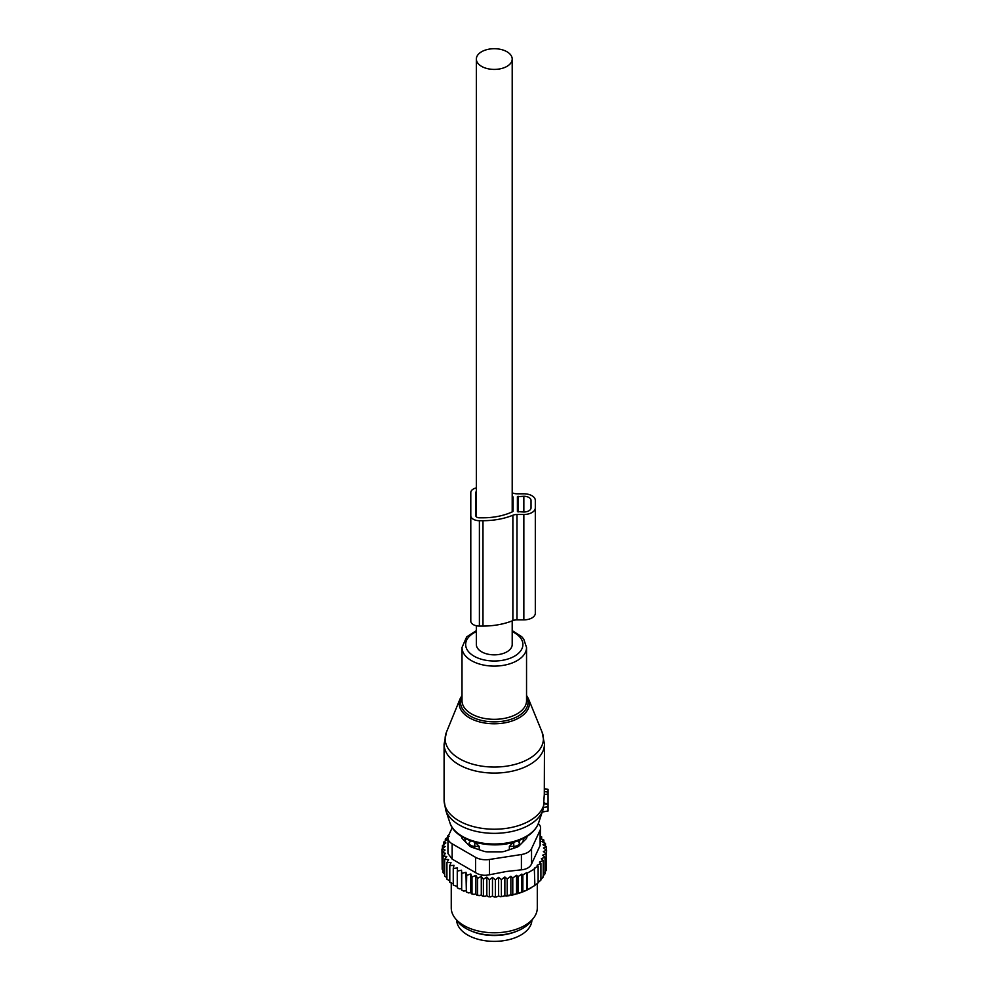 <?xml version="1.0" encoding="UTF-8"?>
<svg xmlns="http://www.w3.org/2000/svg" width="990" height="990" viewBox="0 0 990 990"><rect width="100%" height="100%" fill="white"/><g stroke="black" fill="none" stroke-linecap="round" stroke-linejoin="round"><path stroke-width="1.49" d="M544.463 789.092L548.052 789.352L548.052 794.091L544.29 794.475L543.374 808.261M542.297 811.812L548.052 811.02L548.052 794.091M446.453 732.167A49.141 28.364 0 0 0 464.483 761.248A49.141 28.364 0 0 0 517.832 763.587A49.141 28.364 0 0 0 542.099 732.167L528.474 698.829A35.133 20.283 180 0 1 511.125 721.289A35.133 20.283 180 0 1 472.973 719.619A35.133 20.283 180 0 1 460.09 698.829L446.453 732.167L444.089 744.109A50.193 28.982 0 0 0 518.339 769.539A50.193 28.982 0 0 0 544.463 744.109L544.29 794.475M548.052 803.459L544.277 803.298M456.65 920.193A37.645 21.73 0 0 0 483.677 940.5A37.645 21.73 0 0 0 531.902 920.193M471.772 931.219A37.645 21.73 0 0 0 483.677 934.647A37.645 21.73 0 0 0 516.78 931.219M509.367 849.717L509.367 846.401L513.798 846.351A5.742 3.317 0 0 0 519.428 843.096L519.292 840.324M509.367 846.401L513.736 841.822M519.503 845.448L519.503 840.547M522.485 842.465A29.403 16.966 0 0 0 523.648 838.344M469.05 845.448L469.124 843.096A5.742 3.317 0 0 0 474.755 846.351L479.185 846.401L474.816 841.822M464.904 838.344A29.403 16.966 0 0 0 466.067 842.465M479.185 849.717L479.185 846.401M546.134 867.648L546.604 850.311L543.361 851.511L546.134 853.776L546.134 870.47L544.413 872.635M503.106 896.495A50.911 29.391 180 0 1 500.099 896.742L516.978 893.846L526.692 890.171L534.897 885.431L534.303 868.205L538.127 866.176L538.127 882.87L534.303 885.778M510.865 894.712L510.865 876.311L507.202 878.959L504.863 876.991L501.386 879.615L498.614 877.35L495.371 879.887L492.476 877.412L492.476 895.95L494.047 896.928A50.911 29.391 180 0 0 496.856 896.89L498.614 895.888L500.099 896.742M492.476 895.95L490.78 896.866A50.911 29.391 180 0 1 488.206 896.73L486.832 895.641L484.964 896.433A50.911 29.391 180 0 1 482.427 896.123L481.289 894.96L479.271 895.628A50.911 29.391 180 0 1 476.821 895.146L475.905 893.921L473.777 894.44A50.911 29.391 180 0 1 471.438 893.809L470.782 892.522L468.555 892.906A50.911 29.391 180 0 1 466.364 892.126L466.698 875.358L470.782 873.984L471.995 877.016L471.995 893.71L473.777 894.44M448.025 837.119L445.314 839L447.22 839.557L443.557 842.218L445.896 842.948L442.419 845.571L445.191 846.5L441.948 849.049L445.067 850.039L442.171 852.526L445.599 853.293L443.075 855.966L446.787 856.499L444.671 859.32L448.594 859.605L446.923 862.55L451.007 862.562L449.794 865.607L453.989 865.347L453.259 868.453L457.516 867.908L457.269 871.052L461.526 870.222L461.761 873.366L465.968 872.264L466.364 892.126M465.968 890.802L463.679 891.037A50.911 29.391 180 0 1 461.649 890.109L461.761 873.366M461.526 870.222L461.649 890.109M461.526 888.773L459.212 888.847A50.911 29.391 180 0 1 457.962 888.141M457.269 886.446L453.259 885.147L453.259 868.453M453.259 883.81L449.794 882.3L449.794 865.607M446.923 862.55L446.923 879.244L449.794 880.902M444.671 859.32L444.671 876.014L446.923 877.734M531.098 887.857L530.269 888.327A50.911 29.391 180 0 1 516.978 893.846M515.443 894.279A50.911 29.391 180 0 1 511.657 895.17M509.281 895.628A50.911 29.391 180 0 1 508.613 895.74A50.911 29.391 180 0 1 506.026 896.136M496.856 896.89L494.047 896.928M495.371 879.887L495.371 896.581M492.476 877.412L489.357 879.764L489.357 896.457L490.78 896.866M488.206 896.73L489.357 896.457M486.832 895.641L486.832 877.103L489.357 879.764M486.832 877.103L483.392 879.231L483.392 895.925L484.964 896.433M482.427 896.123L483.392 895.925M481.289 894.96L481.289 876.422L483.392 879.231M481.289 876.422L477.588 878.316L477.588 895.01L479.271 895.628M476.821 895.146L477.588 895.01M475.905 893.921L475.905 875.383L477.588 878.316M475.905 875.383L471.995 877.016M470.782 873.984L470.782 892.522M468.555 892.906L466.698 892.052M463.679 891.037L461.761 890.06M457.269 871.052L457.269 887.745L459.212 888.847M444.77 874.38L443.075 872.66L443.075 855.966M443.73 871.052L442.171 869.22L442.171 852.526M442.171 866.04L441.948 849.049M546.134 853.776L542.656 855.174L544.995 857.142L544.995 873.836L542.928 876.199M544.995 857.142L541.332 858.726L543.238 860.36L543.238 877.053L540.577 879.764M543.238 860.36L539.451 862.117L540.911 863.391L540.911 880.085L538.127 882.585M538.127 866.176L537.112 865.285L540.911 863.391M534.897 868.737L527.286 873.13L527.286 889.824M526.692 890.171L526.692 872.598L522.856 874.987L522.856 891.693M521.841 892.25L521.841 874.096L518.042 876.608L518.042 893.302M521.408 854.519A14.343 8.279 180 0 0 531.543 848.665L540.119 830.202L540.119 845.51L531.543 863.973C529.972 867.364 526.593 869.319 521.408 869.826L506.397 871.485L489.419 874.776L489.419 859.469L521.408 854.519L521.408 869.826M475.571 857.328L475.571 872.635L452.145 859.11L447.95 853.479L447.95 837.948A14.343 8.279 0 0 0 452.145 843.802L475.571 857.328A14.343 8.279 0 0 0 489.419 859.469M452.244 827.591L448.433 835.808A14.343 8.279 0 0 0 447.95 837.948M533.548 918.077L530.9 921.492A40.12 23.166 180 0 1 505.568 934.263A40.12 23.166 180 0 1 457.652 921.492L455.004 918.077A43.015 24.837 0 0 0 506.385 931.776A43.015 24.837 0 0 0 533.548 918.077A43.015 24.837 0 0 0 537.298 907.941L537.298 883.538M461.649 836.488L461.649 836.946A7.165 4.146 0 0 0 462.615 839.013L469.433 845.831A7.165 4.146 0 0 0 472.057 847.341L483.875 851.289A7.165 4.146 0 0 0 487.451 851.833L501.101 851.833A7.165 4.146 0 0 0 504.677 851.289L516.495 847.341A7.165 4.146 0 0 0 519.119 845.831L525.938 839.013A7.165 4.146 0 0 0 526.903 836.946L526.903 836.488M475.571 872.635C479.519 875.16 484.135 875.878 489.419 874.776M451.254 883.34L451.254 907.941A43.015 24.837 0 0 0 455.004 918.077M538.35 823.593A14.343 8.279 180 0 1 540.602 828.048A14.343 8.279 180 0 1 540.119 830.202M540.119 845.51L540.602 828.048M521.841 874.096L522.856 874.987M448.693 835.251L447.641 835.956L447.641 837.379M449.114 836.377L447.641 835.956M465.968 872.264L466.698 875.358M501.386 879.615L501.386 896.309M504.863 876.991L504.863 895.467M507.202 878.959L507.202 895.653M510.865 876.311L512.783 877.944L512.783 894.638M512.783 877.944L516.57 875.321L516.57 893.624M516.57 875.321L518.042 876.608M546.604 850.311L543.485 847.96L546.381 846.834L546.381 850.138M540.602 836.463L541.641 836.81L539.971 838.394L543.881 840.04L541.778 841.5L545.478 843.393L542.953 844.705L546.381 846.834M545.478 843.393L545.478 846.264M543.881 840.04L543.881 842.577M541.641 836.81L541.641 839.087M445.314 839L445.314 840.931M443.557 842.218L443.557 844.705M442.419 845.571L442.419 848.665M498.614 877.35L498.614 895.888M512.201 492.772A51.987 30.009 0 0 1 512.87 493.045A7.165 4.146 0 0 0 516.99 493.8L523.846 493.8A11.472 6.621 0 0 1 535.318 500.42L535.318 613.243A11.472 6.621 0 0 1 523.846 619.864L523.846 514.491A11.472 6.621 0 0 0 535.318 507.87M535.318 605.793L535.318 500.42M523.846 619.864L516.99 619.864L516.99 514.491L523.846 514.491M516.99 619.864A7.165 4.146 0 0 0 512.87 620.619L512.87 515.245A7.165 4.146 0 0 1 516.99 514.491M476.351 487.909A8.601 4.962 0 0 0 470.795 492.55L470.795 621.114A8.601 4.962 0 0 0 479.395 626.076L482.984 626.076A51.987 30.009 0 0 0 512.87 620.619M482.984 626.076L482.984 520.703A51.987 30.009 0 0 0 512.87 515.245M482.984 520.703L479.395 520.703A8.601 4.962 0 0 1 470.795 515.728M513.092 511.1L513.092 497.178L513.092 511.1A1.435 0.829 0 0 1 512.56 511.743A46.963 27.114 0 0 1 482.984 517.807L479.395 517.807A3.589 2.067 0 0 1 475.806 515.728L475.806 492.55L475.806 515.728M513.092 497.178A1.435 0.829 0 0 0 512.56 496.535A46.963 27.114 0 0 0 512.201 496.374M517.399 511.595L517.399 496.695L517.399 511.595L523.846 512.003A7.165 4.146 0 0 0 531.024 507.87L531.024 500.42A7.165 4.146 0 0 0 523.846 496.275L517.399 496.695M531.024 507.87L531.024 500.42M476.351 491.461A3.589 2.067 0 0 0 475.806 492.55M476.351 625.754L476.351 644.49A17.919 10.345 0 0 0 481.598 651.816A17.919 10.345 0 0 0 501.138 654.056A17.919 10.345 0 0 0 512.201 644.49L512.201 620.891M481.598 66.38A17.919 10.345 0 0 0 501.138 68.619A17.919 10.345 0 0 0 512.201 59.066A17.919 10.345 0 0 0 506.954 51.74A17.919 10.345 0 0 0 487.414 49.5A17.919 10.345 0 0 0 476.351 59.066A17.919 10.345 0 0 0 481.598 66.38M462.008 696.651A33.747 19.491 0 0 0 472.935 717.465A33.747 19.491 0 0 0 510.456 719.47A33.747 19.491 0 0 0 526.544 696.651M444.089 744.109L444.089 800.242A50.193 28.982 0 0 0 518.339 825.672A50.193 28.982 0 0 0 544.29 802.704M476.351 630.618L466.698 636.855L462.008 647.472L462.008 700.697A32.262 18.624 0 0 0 509.751 717.045A32.262 18.624 0 0 0 526.544 700.697L526.544 647.472L523.71 639.057L521.718 636.706L512.201 630.618M444.089 800.242L445.71 810.204A49.463 28.549 0 0 0 517.993 829.855A49.463 28.549 0 0 0 542.842 810.204L543.609 807.506M462.008 647.472A32.262 18.624 0 0 0 509.751 663.82A32.262 18.624 0 0 0 526.544 647.472M476.351 631.608A28.623 16.521 0 0 0 470.473 653.66A28.623 16.521 0 0 0 507.994 658.994A28.623 16.521 0 0 0 512.201 631.608M449.955 822.888A45.144 26.062 0 0 0 515.914 840.819A45.144 26.062 0 0 0 538.597 822.888C535.305 831.513 527.546 837.8 515.332 841.735C490.335 850.138 455.19 840.943 449.955 822.888L445.71 810.204M548.052 806.726L543.621 807.444M548.052 804.251L544.203 803.707M548.052 792.099L544.426 791.567M517.572 840.968A5.742 4.678 1.7 0 1 519.428 843.096L519.428 845.522M513.798 848.244L513.748 842.205M470.98 840.968A5.742 4.678 178.3 0 0 469.124 843.096L469.124 845.522M474.755 848.244L474.804 842.205M531.543 848.665L531.543 863.973M452.145 843.802L452.145 859.11M479.395 626.076L479.395 520.703M512.56 511.743L512.56 496.535M518.116 512.003L518.116 496.275M523.846 512.003L523.846 496.275M542.099 732.167L544.463 744.109M528.474 698.829L526.544 695.401M462.008 695.401L460.09 698.829M538.597 822.888L542.842 810.204M548.052 811.02L542.223 812.048M548.052 789.352L544.463 788.708M512.201 511.917L512.201 59.066M476.351 516.83L476.351 59.066"/></g></svg>

